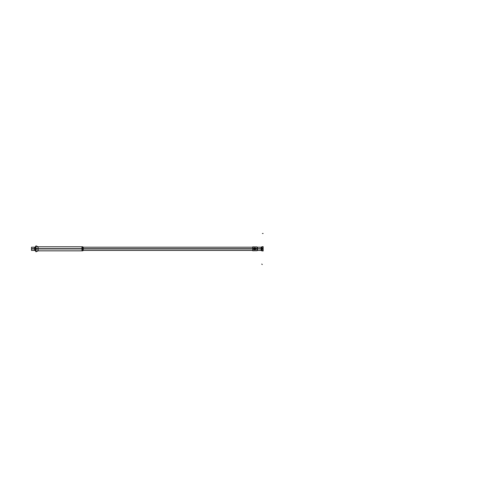 <?xml version="1.0" encoding="UTF-8"?>
<svg xmlns="http://www.w3.org/2000/svg" width="498" height="498" viewBox="0 0 498 498"><rect width="100%" height="100%" fill="white"/><g stroke="black" fill="none" stroke-linecap="round" stroke-linejoin="round"><path stroke-width="0.75" d="M31.523 250.438L31.523 248.72L35.433 248.72L34.518 248.72L34.518 250.438L35.451 250.438L31.685 250.438M83.141 250.438L83.297 248.72L82.836 248.72L252.76 248.72M257.055 248.707L261.139 248.72L261.139 250.438L257.348 250.438M31.53 248.819L31.685 248.819C31.685 250.911 31.685 250.911 31.685 248.819L31.53 248.819C31.53 250.911 31.53 250.911 31.53 248.819C31.53 246.734 31.53 246.734 31.53 248.819M31.523 247.207L31.523 248.925L35.433 248.925L34.518 248.925L34.518 247.207L35.433 247.207L31.685 247.207M83.141 247.207L83.297 248.925L82.836 248.925L257.055 248.938L261.139 248.925L261.139 247.207L257.348 247.207M31.685 248.819C31.685 246.734 31.685 246.734 31.685 248.819M257.373 250.363L257.373 247.282M257.373 248.819L257.055 248.819L257.373 248.819M256.956 248.701L256.956 250.706L256.968 246.94L257.373 247.344L256.968 246.94M252.76 250.743L252.76 248.701L257.055 248.701L257.055 250.706L252.916 250.743M252.797 249.075L252.916 248.819C252.916 251.297 252.916 251.297 252.916 248.819C252.916 246.348 252.916 246.348 252.916 248.819L252.797 248.57M253.768 249.087L253.762 249.087A0.984 0.984 0 0 1 253.762 248.558L253.98 249.374M253.725 248.701A0.99 0.99 0 0 1 254.802 247.836A0.99 0.99 0 0 1 255.698 248.882M252.76 248.944L252.76 246.902L257.055 246.94L257.055 248.938M252.841 250.818L252.841 246.827M255.698 248.757A0.99 0.99 0 0 1 254.802 249.809A0.99 0.99 0 0 1 253.725 248.944M83.141 248.819C83.141 250.911 83.141 250.911 83.141 248.819L83.141 248.819C83.141 246.734 83.141 246.734 83.141 248.819M35.451 251.036L35.451 246.61M36.049 248.639L35.451 248.689M36.018 248.639L36.018 251.783L38.091 250.843L38.091 248.695L36.068 248.639L36.068 251.758L35.451 250.948L36.068 251.758M35.451 248.819L36.018 248.819M36.049 248.819L36.049 247.207M36.018 245.863L35.451 246.697L36.068 245.888L36.068 249.006L38.091 248.95L38.091 246.803L36.018 245.863L36.018 249.006L35.451 248.956M36.049 251.751L38.047 250.843L38.047 248.819L36.068 248.819L38.047 248.819L38.047 246.803L37.169 246.803M82.674 250.843L82.836 248.695L37.169 248.695M82.674 248.819C82.674 251.428 82.674 251.428 82.674 248.819L82.674 248.819C82.674 246.211 82.674 246.211 82.674 248.819M81.958 248.819L81.958 250.843L81.958 246.803L81.958 248.819L38.047 248.819L81.958 248.819L81.958 247.207L81.958 250.438L81.958 248.819L36.068 248.819L38.047 248.819L38.047 250.438L38.047 248.819L36.068 248.819M82.674 246.803L82.836 248.95L37.169 248.95M82.363 247.207L81.958 246.803L81.94 248.95M263.112 246.653L263.112 250.992M261.836 247.481L261.4 247.481L261.413 248.907M261.419 250.251L261.755 250.357L261.755 247.288L261.413 247.413L261.413 250.226M262.16 250.861L263.131 250.743L261.413 250.183L262.16 250.911A0.728 0.728 0 0 1 261.413 250.158L263.112 250.743L261.736 250.301L261.736 247.344L263.131 246.902L261.413 247.481L261.736 247.344L261.736 250.301L261.413 250.183L261.979 250.892M263.143 246.834L261.711 246.834L261.711 250.811L263.143 250.811L263.131 246.734L262.122 246.734L263.112 246.734L262.122 246.734L261.413 247.462L261.736 247.344L261.736 250.301L261.425 250.282M262.95 248.06C261.525 248.57 261.525 249.075 262.95 249.585C261.525 249.075 261.525 248.57 262.95 248.06C261.525 248.57 261.525 249.075 262.95 249.585C261.525 249.075 261.525 248.57 262.95 248.06C261.525 248.57 261.525 249.075 262.95 249.585M263.131 246.734L262.16 246.734A0.728 0.728 0 0 0 261.413 247.487L261.736 247.344L261.736 250.301L261.413 250.183L262.16 250.911L263.131 250.811M263.131 250.911L261.998 250.892M262.141 246.834L261.413 247.462L262.16 246.784M261.78 250.811L262.141 250.811M262.95 249.61L262.95 248.029M262.975 248.035L262.975 249.61M261.836 250.164L261.4 250.164L261.413 248.739M261.35 247.848L261.35 247.848A0.355 0.355 0 0 0 261.4 247.786A0.355 0.355 0 0 1 261.139 247.942L261.139 247.942A0.355 0.355 0 0 0 261.369 247.823L261.369 249.815L261.357 247.836A0.355 0.355 0 0 1 261.139 247.942A0.355 0.355 180 0 0 261.369 247.83L261.369 247.83A0.355 0.355 0 0 1 261.139 247.942A0.355 0.355 0 0 0 261.357 247.836L261.35 247.848A0.355 0.355 180 0 0 261.4 247.792A0.355 0.355 0 0 1 261.357 247.836A0.355 0.355 0 0 0 261.4 247.786A0.355 0.355 0 0 1 261.357 247.836L261.369 249.815A0.355 0.355 0 0 0 261.139 249.703A0.355 0.355 0 0 1 261.357 249.809A0.355 0.355 180 0 1 261.4 249.853A0.355 0.355 0 0 0 261.357 249.809L261.35 249.797A0.355 0.355 0 0 1 261.4 249.853A0.355 0.355 0 0 0 261.357 249.809A0.355 0.355 0 0 1 261.4 249.853A0.355 0.355 0 0 0 261.357 249.809L261.357 247.836A0.355 0.355 0 0 0 261.4 247.786A0.355 0.355 0 0 1 261.139 247.942L261.139 247.942A0.355 0.355 0 0 0 261.4 247.786A0.355 0.355 0 0 1 261.35 247.848L261.357 249.809A0.355 0.355 0 0 0 261.139 249.703A0.355 0.355 180 0 1 261.369 249.815L261.35 249.797A0.355 0.355 0 0 0 261.139 249.703L261.139 249.703A0.355 0.355 0 0 1 261.357 249.809L261.369 249.815M253.806 248.701A0.915 0.915 0 0 1 255.617 248.701A0.915 0.915 0 0 0 253.806 248.701A0.915 0.915 0 0 1 255.617 248.701A0.915 0.915 0 0 0 253.806 248.701A0.915 0.915 0 0 1 255.617 248.701A0.915 0.915 0 0 0 253.812 248.645M255.617 248.944A0.915 0.915 0 0 1 253.806 248.944A0.915 0.915 0 0 0 255.617 248.944A0.915 0.915 0 0 1 253.806 248.944A0.915 0.915 0 0 0 255.617 248.944A0.915 0.915 0 0 1 253.806 248.944A0.915 0.915 0 0 0 255.605 249M254.988 249.772L255.661 249.772L255.661 249.1M255.661 248.546L255.661 247.873L254.988 247.873M254.428 249.772L253.756 249.772M254.428 247.873L253.756 247.873M252.76 248.819L82.836 248.819M253.98 248.272L253.725 248.819L252.841 248.819L253.762 249.075M255.474 249.324L255.686 248.819L255.474 249.324L255.686 248.819L256.968 248.819L255.698 248.819L255.474 248.321L255.686 248.819L256.968 248.819L256.968 247.182L256.968 250.463M252.841 248.819L253.725 248.819M255.686 248.819L255.474 248.321M148.255 248.819L144.414 248.819L148.255 248.819M148.46 248.819L144.202 248.819L148.46 248.819M38.047 250.438L38.047 248.819M148.087 248.819L144.576 248.819L148.087 248.819M147.52 248.819L148.28 248.819L147.52 248.819M145.304 248.819L144.383 248.819L145.304 248.819M263.112 246.902L261.736 247.344L262.141 246.902M263.112 250.911L262.141 250.911M261.898 246.778L263.112 246.734M261.755 247.325L261.413 247.45M263.112 250.743L261.736 250.301L261.556 247.481M262.141 250.743L261.413 250.183M262.975 248.819L261.836 248.819M261.805 264.008A0.486 0.486 0 0 0 262.303 264.513A0.486 0.486 0 0 1 261.805 264.008M147.738 248.819L144.899 248.819L147.738 248.819M263.125 233.487L262.402 233.487L263.125 233.487M83.297 250.438L252.76 250.438M83.297 247.207L252.76 247.207M256.956 250.706L257.373 250.301L256.968 250.706M36.049 245.894L38.047 246.803M82.836 250.843L38.091 250.843M38.047 250.843L37.169 250.843M82.836 246.803L38.091 246.803M81.958 250.843L82.363 250.438"/></g></svg>
